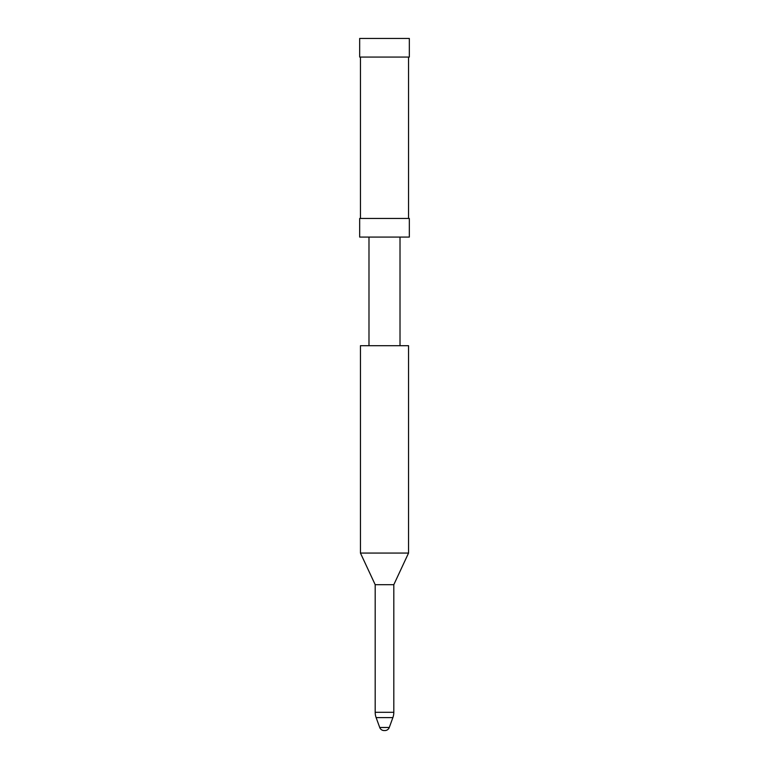<?xml version="1.0" encoding="UTF-8"?>
<svg xmlns="http://www.w3.org/2000/svg" width="769" height="769" viewBox="0 0 769 769"><rect width="100%" height="100%" fill="white"/><g stroke="black" fill="none" stroke-linecap="round" stroke-linejoin="round"><path stroke-width="1.15" d="M375.185 584.68L375.185 712.296L393.815 712.296L393.815 584.68L408.55 553.065L360.45 553.065L375.185 584.68L393.815 584.68M375.185 712.296A15.515 15.515 -90 0 0 376.128 717.602L392.872 717.602A15.515 15.515 90 0 0 393.815 712.296M376.128 717.602L379.723 727.484L389.277 727.484L392.872 717.602M379.723 727.484A4.652 4.652 -90 0 0 384.096 730.55L384.904 730.55A4.652 4.652 90 0 0 389.277 727.484M408.55 553.065L408.55 345.704L360.45 345.704L360.45 553.065M400.015 345.704L400.015 237.083M368.985 345.704L368.985 237.083M359.671 237.083L409.329 237.083L409.329 218.454L359.671 218.454L359.671 237.083M360.45 57.069L360.45 218.454M408.55 57.069L408.55 218.454M359.671 57.069L409.329 57.069L409.329 38.45L359.671 38.45L359.671 57.069"/></g></svg>
